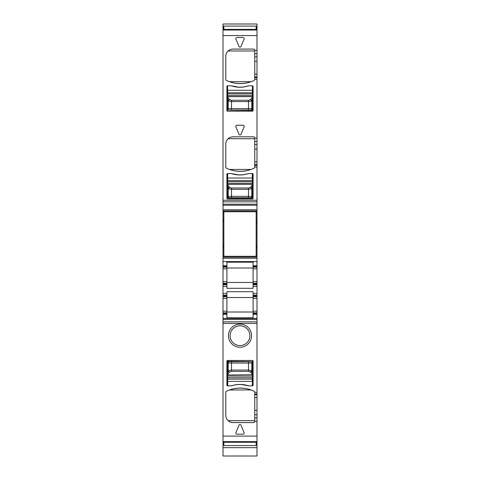 <?xml version="1.0" encoding="UTF-8"?>
<svg xmlns="http://www.w3.org/2000/svg" width="480" height="480" viewBox="0 0 480 480"><rect width="100%" height="100%" fill="white"/><g stroke="black" fill="none" stroke-linecap="round" stroke-linejoin="round"><path stroke-width="0.72" d="M254.298 49.278L253.65 49.068A1.116 1.116 0 0 1 254.76 50.184L254.76 79.422A1.116 1.116 0 0 1 254.136 80.424A31.752 31.752 0 0 1 226.422 80.424A1.116 1.116 0 0 1 225.792 79.422L225.792 56.31A7.242 7.242 0 0 1 233.034 49.068L230.976 49.368M253.65 49.068L233.034 49.068M254.76 50.4L256.992 50.4L256.992 24L223.008 24L223.008 26.232L223.842 26.232M223.842 234.582L223.008 234.612L223.008 35.562L256.992 35.562M223.008 200.238L256.992 200.238L256.992 50.4M254.298 137.016L253.65 136.806A1.116 1.116 0 0 1 254.76 137.922L254.76 167.16A1.116 1.116 0 0 1 254.136 168.162A31.752 31.752 0 0 1 226.422 168.162A1.116 1.116 0 0 1 225.792 167.16L225.792 144.048A7.242 7.242 0 0 1 233.034 136.806L230.976 137.106M253.65 136.806L233.034 136.806M244.092 39.036L241.032 46.428A1.116 1.116 0 0 1 238.968 46.428L235.908 39.036A1.116 1.116 0 0 1 236.934 37.494L243.066 37.494A1.116 1.116 0 0 1 244.092 39.036M252.534 90.294L252.534 85.836A0.558 0.558 0 0 1 253.092 86.394L253.092 110.628A0.558 0.558 0 0 1 252.534 111.18L227.466 111.18A0.558 0.558 0 0 1 226.908 110.628L226.908 86.394A0.558 0.558 0 0 1 227.466 85.836L227.742 92.802L252.258 92.802L252.534 90.294L227.742 90.294L227.742 93.912L252.258 93.912L252.534 85.836L248.31 85.836A27.018 27.018 0 0 1 231.69 85.836L227.466 85.836L227.466 90.294M243.066 125.232A1.116 1.116 0 0 1 244.092 126.774L241.032 134.172A1.116 1.116 0 0 1 238.968 134.172L235.908 126.774A1.116 1.116 0 0 1 236.934 125.232L243.066 125.232M227.466 173.574L231.69 173.574A27.018 27.018 0 0 0 248.31 173.574L252.534 173.574A0.558 0.558 0 0 1 253.092 174.132L253.092 198.366A0.558 0.558 0 0 1 252.534 198.924L227.466 198.924A0.558 0.558 0 0 1 226.908 198.366L226.908 174.132A0.558 0.558 0 0 1 227.466 173.574L227.742 180.54L252.258 180.54L252.534 178.032L227.742 178.032L227.742 181.656L252.258 181.656L252.258 173.574M256.992 200.238L256.992 210.9L223.008 210.9M256.158 212.016L256.992 212.016L256.992 210.9M256.992 212.016L256.992 223.68L256.158 223.68M256.158 247.458L256.992 247.458L256.992 246.15L256.158 246.15L256.992 246.138L256.992 233.424L256.158 233.454M256.992 233.424L256.992 223.68M223.008 234.612L223.008 256.026L223.842 256.026M256.992 247.458L256.992 265.77L253.092 265.77L253.092 262.188L226.908 262.188L226.908 265.77L223.008 265.77L223.008 258.252L256.992 258.252M256.992 257.136L223.008 257.136L223.008 256.026M223.008 257.136L223.008 258.252M253.092 265.77L253.092 266.466L256.992 266.466L256.992 265.77M253.092 266.466L253.092 267.162L256.992 267.162L256.992 266.466M256.992 284.016L253.092 284.016L253.092 284.712L256.992 284.712L256.992 267.162M256.992 281.652L253.092 281.652L253.092 267.162M253.092 281.652L253.092 283.32L256.992 283.32M253.092 284.016L253.092 283.32M256.992 284.712L256.992 295.296L253.092 295.296L253.092 291.708L226.908 291.708L226.908 295.296L223.008 295.296L223.008 293.628L226.908 293.628M253.092 284.712L253.092 286.386L256.992 286.386M223.008 283.32L226.908 283.32L226.908 281.652L223.008 281.652L223.008 293.628M223.008 284.712L226.908 284.712L226.908 288.306L253.092 288.306L253.092 286.386M253.092 295.296L253.092 296.688L256.992 296.688L256.992 295.992L253.092 295.992M256.992 295.296L256.992 295.992M253.092 296.688L253.092 311.172L256.992 311.172L256.992 296.688M253.092 311.172L253.092 312.846L256.992 312.846L256.992 311.172M256.992 313.542L253.092 313.542L253.092 314.238L256.992 314.238L256.992 312.846M253.092 313.542L253.092 312.846M253.092 314.238L253.092 317.826L226.908 317.826L226.908 314.238L223.008 314.238L223.008 318.432L256.992 318.432L256.992 314.238M256.992 318.414L223.008 318.414L223.008 323.424L256.992 323.424L256.992 318.432M254.298 422.382L253.65 422.592A1.116 1.116 0 0 0 254.76 421.476L254.76 417.93L256.992 417.93L256.992 414.774L254.76 414.774L254.76 417.93M253.65 422.592L233.034 422.592A7.242 7.242 0 0 1 225.792 415.35L225.792 392.238A1.116 1.116 0 0 1 226.422 391.236A31.752 31.752 0 0 1 254.136 391.236A1.116 1.116 0 0 1 254.76 392.238L256.992 392.388L256.992 323.424M223.008 436.098L256.992 436.098L256.992 441.84L223.008 441.84L223.008 323.424M256.992 436.098L256.992 417.93M238.968 425.226L235.908 432.624A1.116 1.116 0 0 0 236.934 434.166L243.066 434.166A1.116 1.116 0 0 0 244.092 432.624L241.032 425.226A1.116 1.116 0 0 0 238.968 425.226M240 347.244A11.562 11.562 0 0 1 228.438 335.688A11.562 11.562 0 0 1 240 324.126A11.562 11.562 0 0 1 251.562 335.688A11.562 11.562 0 0 1 240 347.244M252.534 360.474L253.092 361.032A0.558 0.558 0 0 0 252.534 360.474L227.466 360.474L226.908 361.032L226.908 385.266A0.558 0.558 0 0 0 227.466 385.824L227.466 376.074L252.534 376.074L252.534 379.14L227.466 379.14M253.092 361.032L253.092 385.266A0.558 0.558 0 0 1 252.534 385.824L248.31 385.824A27.018 27.018 0 0 0 231.69 385.824L227.466 385.824M226.908 361.032A0.558 0.558 0 0 1 227.466 360.474M256.992 392.388L256.992 394.062L254.76 394.062L254.76 392.388M254.76 394.062L254.76 414.774M256.992 394.062L256.992 414.774M223.008 441.84L223.008 442.206L223.842 442.206M256.992 441.84L256.992 456L223.008 456L223.008 447.66L256.992 447.66M223.842 445.428L223.008 445.428L223.008 442.206M256.158 445.428L256.992 445.428M223.008 445.428L223.008 447.66M256.158 26.232L256.992 26.232M223.008 26.232L223.008 28.26L223.842 28.26M256.992 29.814L223.008 29.814L223.008 28.26M223.008 29.814L223.008 35.562M254.76 137.922L254.634 137.406M229.476 137.742L228.132 138.72L254.76 138.72M251.136 169.434C243.888 171.906 236.646 171.906 229.416 169.434L251.136 169.434M254.76 50.184L254.634 49.668M229.476 50.004L228.132 50.982L254.76 50.982M251.136 81.69C243.888 84.162 236.646 84.162 229.416 81.69L251.136 81.69M223.008 221.904L223.842 221.904M223.008 265.77L223.008 266.466L226.908 266.466L226.908 265.77M226.908 266.466L226.908 281.652M226.908 283.32L226.908 284.712M226.908 268.002L253.092 268.002M226.908 295.992L226.908 296.688L223.008 296.688L223.008 295.992L226.908 295.992L226.908 295.296M223.008 296.688L223.008 312.846L226.908 312.846L226.908 296.688M226.908 312.846L226.908 313.542L223.008 313.542L223.008 312.846M226.908 314.238L226.908 313.542M226.908 297.528L253.092 297.528M226.908 282.486L253.092 282.486M226.908 312.012L253.092 312.012M251.136 389.964C243.888 387.492 236.646 387.492 229.416 389.964L251.136 389.964M233.034 422.592L230.976 422.292M229.476 421.656L228.132 420.678L254.76 420.678M254.76 421.476L254.634 421.992M240 325.8A9.888 9.888 0 0 1 249.888 335.688A9.888 9.888 0 0 1 240 345.576A9.888 9.888 0 0 1 230.112 335.688A9.888 9.888 0 0 1 240 325.8M223.008 266.466L223.008 267.162L226.908 267.162M223.008 281.652L223.008 267.162M223.008 295.992L223.008 295.296M223.008 313.542L223.008 314.238M253.092 362.424L252.534 362.424L252.534 361.59L252.534 374.28L251.826 370.626L250.476 372.084A1.392 1.326 -15.7 0 0 251.862 370.752M227.466 376.074L227.742 361.314L227.466 362.424L226.908 362.424M231.438 385.824A27.018 27.018 0 0 1 248.562 385.824L241.098 384.45M227.466 374.742L227.742 375.012L227.466 374.274L228.138 370.752L229.524 372.084L227.79 374.37L227.514 374.106M252.234 361.32L252.51 361.596L251.832 362.982A1.392 1.386 -111.8 0 0 250.44 361.59L227.742 361.314L227.49 361.596L228.168 362.982L228.174 370.626L231.504 370.074L231.504 363.048L228.174 362.982A1.392 1.386 111.8 0 1 229.56 361.59A1.392 1.386 111.8 0 0 228.168 362.982M252.534 385.824L252.534 379.14M227.466 377.748L227.742 375.012L252.534 374.742L252.534 376.074M252.534 374.742L250.476 372.084M227.766 361.32L231.504 361.656L231.504 363.048L248.496 363.048L248.496 370.074L251.826 370.626L251.826 362.982L248.496 363.048L248.496 361.656L250.44 361.59A1.392 1.386 -111.8 0 1 251.832 362.982L251.826 362.982M250.44 371.958L248.496 371.406L231.504 371.406L229.56 371.958A1.392 1.326 -164.3 0 1 228.174 370.626L228.138 370.752M252.534 109.236L252.534 92.52M248.562 85.836A27.018 27.018 0 0 1 231.438 85.836L238.902 87.204M252.534 96.912L252.258 96.648L252.534 97.38L251.862 100.908L250.476 99.576L252.21 97.29L252.486 97.554M227.766 110.34L227.49 110.058L228.168 108.678A1.392 1.386 68.2 0 0 229.56 110.07L252.258 110.346L252.51 110.058L251.832 108.678L251.826 101.028L248.496 101.58L248.496 108.612L251.826 108.678A1.392 1.386 -68.2 0 1 250.44 110.07A1.392 1.386 -68.2 0 0 251.832 108.678M227.49 110.058L227.466 109.236M252.534 93.912L252.258 95.586L227.742 95.586L227.466 92.52M227.466 93.912L227.466 97.386L228.174 101.028L229.524 99.576A1.392 1.326 164.3 0 0 228.138 100.908M227.466 110.07L227.466 97.38L227.742 97.122L229.524 99.576M252.234 110.34L248.496 110.004L248.496 108.612L231.504 108.612L231.504 101.58L228.174 101.028L228.174 108.678L231.504 108.612L231.504 110.004L229.56 110.07A1.392 1.386 68.2 0 1 228.168 108.678L228.174 108.678M229.56 99.702L231.504 100.254L248.496 100.254L250.44 99.702A1.392 1.326 15.7 0 1 251.826 101.028L251.862 100.908M252.534 173.574L252.534 178.032M252.534 196.974L252.534 180.258M248.562 173.574A27.018 27.018 0 0 1 231.438 173.574L238.902 174.948M252.534 184.656L252.258 184.386L252.534 185.124L251.862 188.646L250.476 187.314L252.21 185.028L252.486 185.292M227.766 198.078L227.49 197.802L228.168 196.416A1.392 1.386 68.2 0 0 229.56 197.808L227.742 198.09L252.258 198.09L252.51 197.802L251.832 196.416L251.826 188.772L248.496 189.324L248.496 196.356L251.826 196.416A1.392 1.386 -68.2 0 1 250.44 197.808A1.392 1.386 -68.2 0 0 251.832 196.416M227.49 197.802L227.466 196.974M252.534 181.656L252.258 183.324L227.742 183.324L227.466 180.258M227.466 181.656L227.466 185.13L228.174 188.772L229.524 187.314A1.392 1.326 164.3 0 0 228.138 188.646M227.466 197.808L227.466 185.124L227.742 184.86L229.524 187.314M252.234 198.078L248.496 197.748L248.496 196.356L231.504 196.356L231.504 189.324L228.174 188.772L228.174 196.416L231.504 196.356L231.504 197.748L229.56 197.808A1.392 1.386 68.2 0 1 228.168 196.416L228.174 196.416M229.56 187.44L231.504 187.992L248.496 187.992L250.44 187.44A1.392 1.326 15.7 0 1 251.826 188.772L251.862 188.646M223.842 442.26L223.842 445.56L256.158 445.56L256.158 442.26L223.842 442.26L223.842 441.84M256.158 442.26L256.158 441.84M223.842 211.734L223.842 256.302L256.158 256.302L256.158 211.734L223.842 211.734M256.158 29.814L256.158 26.1L223.842 26.1L223.842 29.814M256.158 29.394L223.842 29.394M254.76 79.272L256.992 79.272M254.76 167.01L256.992 167.01M254.76 138.138L256.992 138.138M254.76 141.468L256.992 141.468M254.76 144.624L256.992 144.624M254.76 149.064L256.992 149.064M254.76 161.88L256.992 161.88M254.76 164.664L256.992 164.664M254.76 165.342L256.992 165.342M223.008 201.834L256.992 201.834M223.008 204.168L256.992 204.168M223.008 205.23L256.992 205.23M223.008 209.784L256.992 209.784M223.008 212.016L223.842 212.016M223.008 220.05L223.842 220.05M256.158 220.05L256.992 220.05M223.008 220.578L223.842 220.578M256.158 220.578L256.992 220.578M223.008 221.886L223.842 221.886M256.992 221.826L256.158 221.826M256.158 246.024L256.992 246.024M223.008 222.012L223.842 222.012M223.008 247.458L223.842 247.458M223.008 246.21L223.842 246.21M223.008 247.986L223.842 247.986M256.158 247.986L256.992 247.986M256.158 256.026L256.992 256.026M256.992 261.594L223.008 261.594M253.092 268.836L256.992 268.836M253.092 293.628L256.992 293.628M223.008 286.386L226.908 286.386M253.092 298.362L256.992 298.362M223.008 319.494L256.992 319.494M223.008 321.828L256.992 321.828M254.76 421.26L256.992 421.26M254.76 394.734L256.992 394.734M256.992 397.524L254.76 397.524M254.76 410.334L256.992 410.334M223.008 441.642L256.992 441.642M256.158 442.206L256.992 442.206M223.008 443.4L223.842 443.4M256.158 443.4L256.992 443.4M223.008 444.234L223.842 444.234M256.158 444.234L256.992 444.234M223.008 27.426L223.842 27.426M256.158 27.426L256.992 27.426M256.158 28.26L256.992 28.26M223.008 29.454L223.842 29.454M256.158 29.454L256.992 29.454M223.008 30.018L256.992 30.018M254.76 53.73L256.992 53.73M254.76 56.886L256.992 56.886M254.76 61.326L256.992 61.326M254.76 74.136L256.992 74.136M254.76 76.92L256.992 76.92M254.76 77.598L256.992 77.598M223.008 244.356L223.842 244.356M223.008 268.836L226.908 268.836M223.008 284.016L226.908 284.016M223.008 298.362L226.908 298.362M223.008 311.172L226.908 311.172M227.742 385.824L227.742 381.366L252.258 381.366L252.258 377.748L227.742 377.748L227.466 381.366M252.258 385.824L252.534 381.366M252.534 377.748L252.258 374.538M231.504 371.406L231.504 370.074L248.496 370.074L248.496 371.406M231.504 361.656L248.496 361.656M252.534 95.586L252.258 96.648L227.742 96.648L227.466 95.586M227.466 96.912L227.742 96.648L227.742 97.122M248.496 100.254L248.496 101.58L231.504 101.58L231.504 100.254M248.496 110.004L231.504 110.004M227.742 173.574L227.466 178.032M252.534 183.324L252.258 184.386L227.742 184.386L227.466 183.324M227.466 184.656L227.742 184.386L227.742 184.86M248.496 187.992L248.496 189.324L231.504 189.324L231.504 187.992M248.496 197.748L231.504 197.748"/></g></svg>
